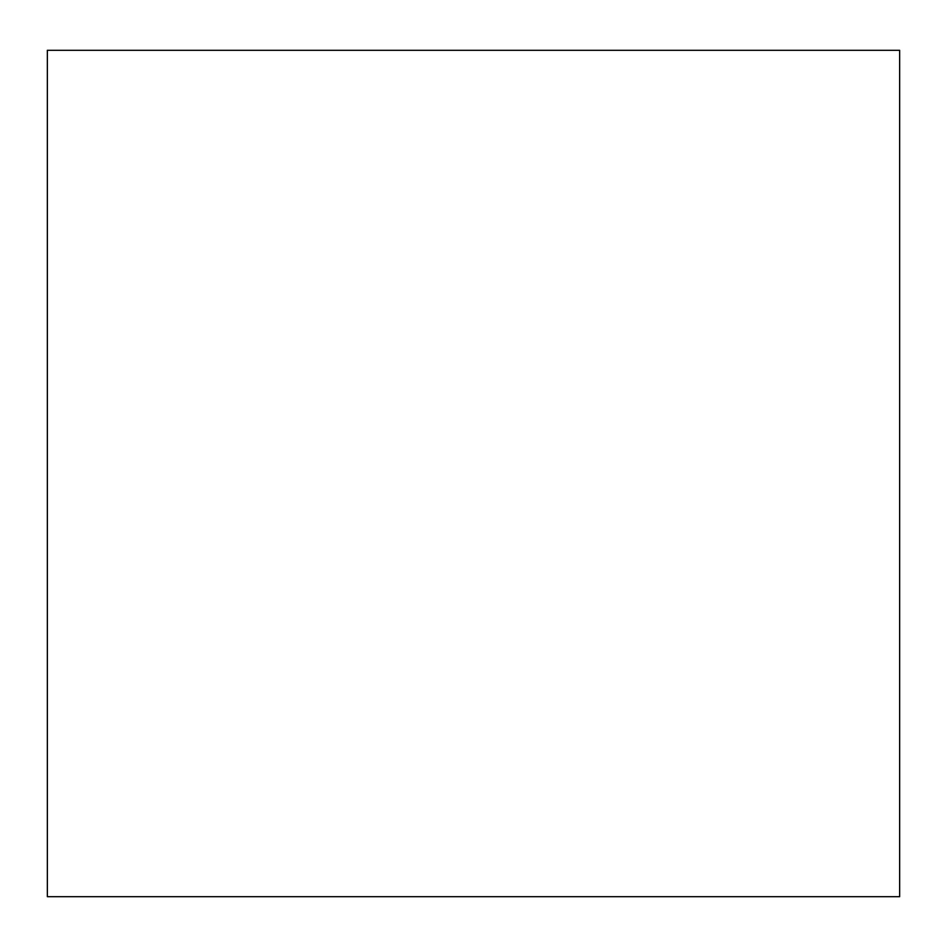 <?xml version="1.0" encoding="UTF-8"?>
<svg xmlns="http://www.w3.org/2000/svg" width="947" height="947" viewBox="0 0 947 947"><rect width="100%" height="100%" fill="white"/><g stroke="black" fill="none" stroke-linecap="round" stroke-linejoin="round"><path stroke-width="1.42" d="M899.65 50.298L47.35 50.298L47.35 896.702L899.65 896.702L899.65 50.298"/></g></svg>
